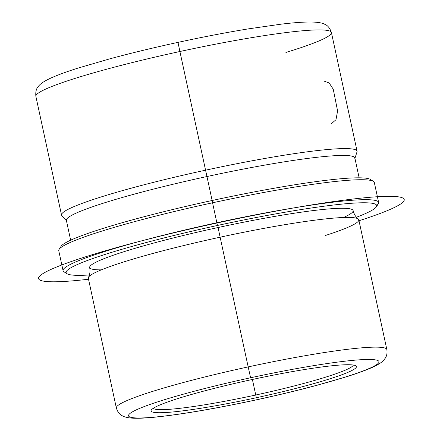 <?xml version="1.0" encoding="UTF-8"?>
<svg xmlns="http://www.w3.org/2000/svg" width="440" height="440" viewBox="0 0 440 440"><rect width="100%" height="100%" fill="white"/><g stroke="black" fill="none" stroke-linecap="round" stroke-linejoin="round"><path stroke-width="0.66" d="M331.546 123.585L335.979 119.713L337.596 110.963L333.256 89.238L329.17 82.979L324.489 81.246M255.75 395.01L252.39 379.467L255.75 395.01A102.493 9.114 167.8 0 0 353.364 365.046A102.493 9.114 -12.2 0 1 255.75 395.01L256.355 397.722L255.75 395.01A102.493 9.114 -12.2 0 1 153.257 408.309A102.493 9.114 167.8 0 0 255.75 395.01M251.157 379.736A105.056 9.339 -12.2 0 1 355.85 365.8A105.056 9.339 -12.2 0 1 256.355 397.722A105.056 9.339 -12.2 0 1 151.311 410.025A105.056 9.339 -12.2 0 1 251.157 379.736A105.056 9.339 167.8 0 0 151.09 410.982A105.056 9.339 167.8 0 0 256.355 397.722A105.056 9.339 167.8 0 0 356.422 366.471A105.056 9.339 167.8 0 0 251.157 379.736M256.922 399.696A128.112 11.391 -12.2 0 1 128.552 415.872A128.112 11.391 -12.2 0 1 250.591 377.762A128.112 11.391 -12.2 0 1 378.961 361.587A128.112 11.391 -12.2 0 1 256.922 399.696L256.922 399.696A128.112 11.391 167.8 0 0 378.961 361.587A128.112 11.391 167.8 0 0 250.591 377.762A128.112 11.391 167.8 0 0 128.552 415.872A128.112 11.391 167.8 0 0 256.922 399.696M116.358 407.99A138.364 12.298 -12.2 0 1 248.177 366.905L250.591 377.762L248.177 366.905A138.364 12.298 -12.2 0 1 386.837 349.509A138.364 12.298 167.8 0 0 248.177 366.905A138.364 12.298 167.8 0 0 116.358 407.99L88.314 278.278A138.364 12.298 -12.2 0 1 220.132 237.193L248.177 366.905L220.132 237.193A138.364 12.298 -12.2 0 1 358.793 219.797L386.837 349.509C387.349 353.045 386.815 355.938 385.236 358.193L384.005 359.854C382.618 361.57 380.034 363.803 372.57 367.274C366.223 370.134 357.55 373.291 346.555 376.745L317.036 385.27C298.402 390.258 278.366 395.082 256.938 399.735C214.308 408.887 179.526 414.777 152.592 417.406C143.055 418.314 135.57 418.5 130.13 417.967C126.093 417.384 123.47 416.647 122.254 415.75C119.554 414.491 117.59 411.906 116.358 407.99M220.132 237.193A138.364 12.298 167.8 0 0 88.473 277.349C89.936 274.472 90.332 271.205 89.667 267.542A134.778 11.979 -12.2 0 1 218.064 227.524L220.132 237.193L218.064 227.524A134.778 11.979 -12.2 0 1 353.127 210.579C354.03 214.192 355.74 217.003 358.264 219.016A138.364 12.298 167.8 0 0 220.132 237.193M325.474 235.455A138.364 12.298 167.8 0 0 358.264 219.016M67.007 273.73L63.982 271.794A161.425 14.35 -12.2 0 1 216.865 222.745L217.47 225.462A158.862 14.124 167.8 0 0 67.007 273.73A158.862 14.124 167.8 0 0 89.403 274.973A158.862 14.124 -12.2 0 1 84.755 261.492A158.862 14.124 -12.2 0 1 217.47 225.462A158.862 14.124 -12.2 0 1 354.618 203.071A158.862 14.124 -12.2 0 1 356.433 217.239A158.862 14.124 167.8 0 0 376.316 206.855A158.862 14.124 167.8 0 0 217.47 225.462L216.865 222.745A161.425 14.35 -12.2 0 1 378.274 203.841L376.316 206.855M343.448 217.503A134.778 11.979 167.8 0 0 218.064 227.524A134.778 11.979 167.8 0 0 101.343 269.852M376.668 205.486A161.425 14.35 167.8 0 0 378.631 202.455A161.425 14.35 167.8 0 0 216.865 222.745L212.553 202.791A161.425 14.35 -12.2 0 1 374.319 182.496L378.631 202.455M63.08 270.677L58.762 250.723A161.425 14.35 -12.2 0 1 212.553 202.791L216.865 222.745A161.425 14.35 167.8 0 0 63.08 270.677A161.425 14.35 167.8 0 0 66.121 272.624M373.417 181.379A161.425 14.35 167.8 0 0 212.553 202.791L212.075 200.514A158.862 14.124 -12.2 0 1 370.392 179.443L373.417 181.379M212.553 202.791A161.425 14.35 167.8 0 0 59.125 249.332L61.083 246.318A158.862 14.124 -12.2 0 1 212.075 200.514L212.553 202.791M371.278 180.549A158.862 14.124 167.8 0 0 212.075 200.514A158.862 14.124 167.8 0 0 60.731 247.693A158.862 14.124 -12.2 0 1 61.083 246.318M70.647 240.196L66.358 220.358A147.587 13.118 -12.2 0 1 206.96 176.534L212.141 200.503L206.96 176.534A147.587 13.118 -12.2 0 1 354.86 157.982L359.15 177.821M206.96 176.534L205.563 170.181A151.173 13.437 -12.2 0 1 357.011 151.894L354.816 158.68A147.587 13.118 167.8 0 0 206.96 176.534A147.587 13.118 167.8 0 0 66.688 220.979L61.886 215.705A151.173 13.437 -12.2 0 1 205.563 170.181L206.96 176.534M35.882 96.393A151.173 13.437 -12.2 0 1 179.905 51.502L205.563 170.181A151.173 13.437 167.8 0 0 61.54 215.066L35.882 96.393C35.425 91.806 36.311 88.401 38.538 86.174C40.079 84.205 42.763 81.912 50.248 78.347C56.947 75.262 66.204 71.847 78.012 68.101L110.044 58.773C131.01 53.119 153.659 47.647 177.986 42.367L179.905 51.502A151.173 13.437 167.8 0 0 35.882 96.393M177.991 42.405A140.927 12.529 -12.2 0 1 178.002 42.405L179.905 51.502A151.173 13.437 -12.2 0 1 331.402 32.5A151.173 13.437 167.8 0 0 179.905 51.502L205.563 170.181A151.173 13.437 167.8 0 1 357.06 151.173L331.402 32.5C329.923 28.138 327.712 25.399 324.759 24.294C322.548 23.133 319.159 22.154 310.866 22C303.49 21.962 293.651 22.671 281.347 24.14L248.325 28.875C226.364 32.472 202.923 36.971 177.986 42.367M285.907 52.443A151.173 13.437 167.8 0 0 331.402 32.5M358.996 220.754A187.044 16.627 167.8 0 0 304.975 206.008A187.044 16.627 167.8 0 0 75.174 260.2A187.044 16.627 167.8 0 0 88.523 279.235"/></g></svg>
